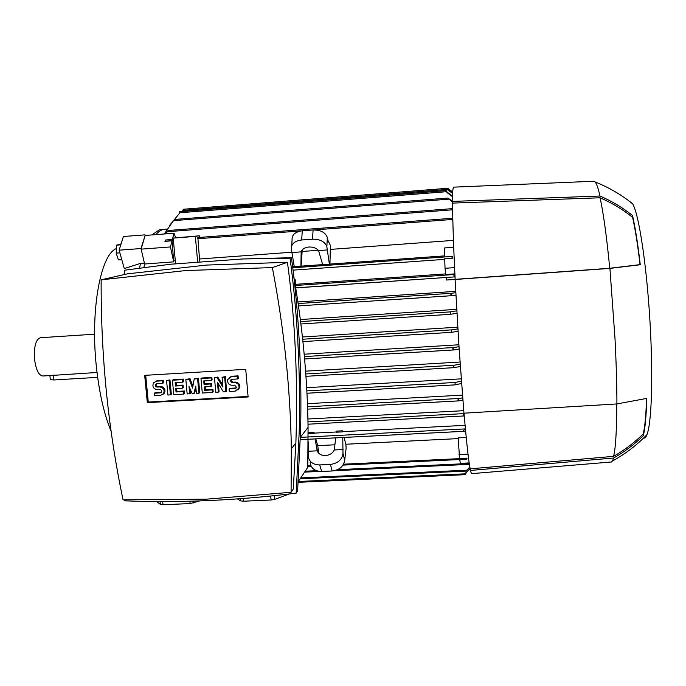 <?xml version="1.0" encoding="UTF-8"?>
<svg xmlns="http://www.w3.org/2000/svg" width="686" height="686" viewBox="0 0 686 686"><rect width="100%" height="100%" fill="white"/><g stroke="black" fill="none" stroke-linecap="round" stroke-linejoin="round"><path stroke-width="1.03" d="M94.599 334.193L40.363 337.726C35.741 339.433 33.811 346.687 34.583 359.481C36.032 369.865 38.759 375.379 42.746 376.005L42.806 376.005M49.864 375.576L97.018 372.481M97.644 377.36L53.937 379.975L50.318 379.65L49.889 375.576L42.746 376.005M116.2 248.658C100.653 254.806 90.26 309.738 96.306 366.084C99.118 392.512 104.049 414.215 111.089 431.185M163.388 229.458L159.409 229.819L151.863 234.938M144.403 263.107L140.501 263.39L124.269 268.578L119.124 250.176L140.964 248.538L141.307 249.807L141.153 249.138L170.445 246.943L172.049 240.812L173.712 261.872L144.617 263.999L141.307 249.807M140.501 263.39L139.567 267.917M294.397 280.034L295.855 279.931L295.76 284.313L445.677 273.911M329.846 267.6L323.655 267.96M300.88 269.581L294.74 270.018M292.613 266.751L294.251 266.64M292.15 252.208L199.515 258.991L197.851 237.553L450.796 218.38L452.829 219.537M198.983 262.163L199.515 258.991M175.307 260.757L173.91 260.86M143.949 267.334L144.617 263.999M293.78 276.449C302.612 327.162 307.379 377.471 308.074 427.378L307.774 467.363L298.281 481.546M242.887 258.965L291.456 257.713C298.839 312.902 301.9 370.2 300.622 429.608L297.613 490.944L296.189 493.14L299.233 431.34C300.537 371.478 297.467 313.768 290.041 258.193L242.887 258.965L170.608 264.23L124.843 270.173L124.398 274.52M124.183 499.854L124.277 500.814C180.461 502.984 237.768 500.42 296.189 493.14M291.087 492.299L293.274 489.032L295.872 443.002C298.033 380.464 295.22 320.233 287.451 262.301L206.632 265.07L127.424 273.834L101.159 279.837C100.765 355.142 108.071 428.476 123.051 499.828L206.503 499.168L291.087 492.299L291.344 448.807C290.401 388.971 284.073 328.56 272.359 267.583L185.589 270.567L101.159 279.837M272.359 267.583L287.451 262.301M248.118 396.962L147.319 402.648L144.686 375.353L245.725 369.325L248.118 396.962M214.469 377.737L217.008 377.592L222.967 387.136L222.084 377.291L224.631 377.137L225.917 391.689L223.379 391.835L217.428 382.299L218.311 392.126L215.773 392.272L214.469 377.737L217.779 377.068L222.779 385.086M222.084 377.291L225.377 376.614L226.663 391.131L225.917 391.689M218.388 383.826L219.074 391.56L218.311 392.126M185.829 379.427L189.19 379.229L192.534 388.036L194.232 378.929L197.602 378.732L198.923 393.232L196.402 393.378L195.742 386.132L193.881 393.524L192.2 393.618L189.019 386.527L189.688 393.764L187.167 393.91L185.829 379.427L190.039 378.698L192.877 386.192M194.232 378.929L198.426 378.209L199.746 392.666L198.923 393.232M195.922 388.147L194.713 392.958L193.881 393.524M190.142 389.039L190.528 393.198L189.688 393.764M166.569 380.559L169.974 379.881L171.329 394.296L170.437 394.862L167.924 395.007L166.569 380.559L169.974 379.881M154.35 393.224L160.181 392.889L161.416 392.195C161.965 390.686 161.45 389.785 159.855 389.494L157.36 389.639C153.27 388.842 152.018 386.527 153.604 382.711L156.554 381.15L162.393 380.807L162.633 383.354L156.794 383.697L155.602 384.34C154.985 385.866 155.49 386.784 157.12 387.093L159.615 386.947C163.577 387.667 164.88 389.897 163.525 393.661L160.421 395.436L154.599 395.771L154.35 393.224L155.293 392.666L161.339 392.298M155.302 381.425L157.48 380.619L163.311 380.276L163.551 382.822L162.633 383.354M156.605 383.723L156.537 383.8C155.919 385.318 156.425 386.235 158.046 386.552L160.541 386.407C164.486 387.118 165.789 389.348 164.443 393.095L162.745 394.527M172.418 380.216L173.309 379.684L183.342 379.092L183.574 381.648L182.708 382.179L175.17 382.625L175.487 386.029L182.184 385.635L182.425 388.19L175.727 388.576L176.045 391.98L183.582 391.543L184.44 390.986L184.68 393.532L183.814 394.098L173.772 394.673L172.418 380.216L182.476 379.624L182.708 382.179M176.096 382.565L176.371 385.481L183.051 385.095L183.291 387.641L182.425 388.19M176.654 388.525L176.928 391.423L184.44 390.986M200.972 378.535L201.787 378.012L211.88 377.411L212.111 379.975L211.322 380.507L203.733 380.944L204.042 384.366L210.791 383.971L211.022 386.535L204.274 386.93L204.582 390.343L212.171 389.905L212.952 389.348L213.183 391.903L212.403 392.461L202.293 393.044L200.972 378.535L211.091 377.935L211.322 380.507M204.582 380.901L204.848 383.826L211.571 383.431L211.803 385.986L211.022 386.535M205.123 386.878L205.388 389.785L212.952 389.348M229.081 388.928L235.015 388.593L236.507 387.393L234.715 385.163L232.168 385.309C228.695 384.889 227.229 382.96 227.769 379.504L231.414 376.743L237.356 376.391L237.588 378.964L231.636 379.315L230.17 380.438L231.945 382.745L234.483 382.591C237.81 382.942 239.311 384.786 238.985 388.113L235.238 391.157L229.304 391.5L229.081 388.928L229.819 388.379L236.25 387.924M229.656 377.249L232.142 376.22L238.076 375.868L238.299 378.432L237.588 378.964M231.173 379.409L230.908 379.907L232.674 382.205L235.212 382.059C238.522 382.402 240.014 384.237 239.688 387.556L237.888 389.991M248.075 396.431L148.27 402.065L145.698 375.293M237.356 376.391L238.076 375.868M212.171 389.905L212.403 392.461M204.582 390.343L205.388 389.785M210.791 383.971L211.571 383.431M204.042 384.366L204.848 383.826M211.091 377.935L211.88 377.411M183.582 391.543L183.814 394.098M176.045 391.98L176.928 391.423M182.184 385.635L183.051 385.095M175.487 386.029L176.371 385.481M182.476 379.624L183.342 379.092M162.393 380.807L163.311 380.276M169.073 380.413L170.437 394.862M197.602 378.732L198.426 378.209M189.19 379.229L190.039 378.698M224.631 377.137L225.377 376.614M217.008 377.592L217.779 377.068M147.319 402.648L148.27 402.065M291.456 257.713L290.041 258.193M124.843 270.173L170.608 264.23M270.73 496.038L271.064 500L243.419 501.217L243.178 498.499M289.269 493.989L274.666 499.382L271.064 500M274.666 499.382L274.349 495.669M189.902 501.217L190.125 503.558L163.002 504.75L162.693 501.56M199.626 500.926L190.125 503.558M193.778 502.941L193.615 501.114M163.002 504.75L160.335 504.416L156.682 501.535M160.061 501.552L160.335 504.416M243.419 501.217L240.572 500.883L237.442 498.919M240.383 498.713L240.572 500.883M207.146 261.572L204.008 261.803M197.697 262.258L195.356 236.413L199.334 235.795L199.48 237.433M199.334 235.795L173.206 238.093L195.356 236.413M173.206 238.093L175.59 263.87M182.673 237.219L190.091 236.644L182.673 237.219M454.878 273.885L445.746 274.511L445.043 268.303L444.682 258.751L452.52 258.193L452.014 257.696L452.443 256.392L444.614 256.95L444.271 247.972L453.712 247.286M294.491 280.557L295.855 279.931M465.597 430.868L463.702 431.348L463.479 430.396L465.408 428.879M464.242 415.845L463.522 415.999L463.084 415.047L464.079 413.881M462.87 400.024L458.608 400.898L457.845 399.929L459.671 398.446L462.69 397.811M455.187 384.863L455.041 382.428L455.187 384.863M453.935 367.662L453.772 365.295L453.935 367.662L305.956 376.305L453.935 367.67M453.772 365.295L460.186 364.163M459.166 349.08L454.115 349.92L452.64 348.942L454.158 347.493L459.003 346.679M458.016 331.321L451.568 332.316L451.414 329.889L451.568 332.316L302.929 341.611L451.62 332.316M302.672 339.236L451.414 329.889L457.871 328.886M450.47 314.299L450.333 311.796L450.47 314.299M295.709 287.854L455.024 276.861L295.717 287.923M295.76 284.313L295.169 284.596M455.907 295.16L452.7 295.615L450.822 294.628L451.68 293.256L455.778 292.673M455.015 276.741L453.849 275.815L454.904 274.417M452.52 258.193L452.443 256.392M318.313 250.287L302.132 251.47L301.103 266.142L322.677 264.607M301.103 266.142L294.285 266.837L291.37 249.138C290.984 244.087 294.405 241.035 301.643 239.989L312.507 239.182C320.096 239.14 324.872 241.626 326.836 246.651L329.417 264.324L322.737 264.805L318.561 250.587L327.565 249.927M291.627 245.828L292.09 239.963C291.704 234.895 295.109 231.834 302.303 230.788L313.099 229.973C320.645 229.921 325.387 232.417 327.325 237.45L328.054 240.735L330.395 245.417L329.949 264.084L444.571 255.887M329.949 264.084L329.417 264.324M301.36 251.316L301.094 255.063L301.18 251.856C302.132 249.104 304.687 247.492 308.854 247.02C313.099 246.866 316.332 248.058 318.561 250.587M292.236 252.517L301.18 251.856M300.922 266.357L301.094 255.063M302.183 249.97L302.132 251.47M452.863 221.261L450.779 218.38M164.906 241.352L165.498 240.006L164.906 241.352L172.049 240.812M344.055 437.445L345.847 444.236L346.138 448.061L344.689 460.22C343.626 466.437 339.467 470.03 332.195 470.99L321.614 471.488C314.531 471.231 310.707 468.101 310.132 462.09M343.137 449.536L334.288 449.982C332.564 453.309 329.632 455.17 325.481 455.564C321.365 455.573 318.604 453.995 317.198 450.822L308.4 451.259L308.16 455.513C308.734 461.541 312.584 464.688 319.719 464.937L330.386 464.422C337.709 463.453 341.911 459.852 342.983 453.609L342.768 437.514M335.703 437.874L334.288 449.982M317.198 450.822L316.598 447.504L317.961 452.288M315.783 438.886L317.747 445.651L318.758 453.223M317.747 445.651L334.914 444.785M316.598 447.504L315.123 438.92M308.4 451.259L308.168 441.638M467.072 458.145L466.591 459.208L467.072 458.145L459.594 458.505L458.162 437.874L466.231 437.471M345.847 444.236L458.197 438.603M469.173 462.921L460.34 463.342L459.749 459.534M469.301 463.822L468.478 464.396L469.215 463.239M458.977 454.578L468.023 454.141M342.743 431.648L342.563 430.808L342.743 431.648L465.082 425.329M342.597 431.88L336.354 432.197L336.483 431.125L342.563 430.808M314.214 433.123L313.991 432.283L314.214 433.123L336.38 431.974M314.171 433.346L308.143 433.655M308.134 432.592L313.991 432.283M307.92 419L463.736 410.682M307.439 403.677L462.475 395.119M461.592 383.534L455.212 384.735M455.041 382.428L461.421 381.236M306.668 387.676L461.241 378.852M460.357 366.513L453.943 367.645M305.587 371.152L460.04 362.028M304.181 354.216L458.883 344.775M302.432 336.989L457.759 327.179M456.936 313.322L450.479 314.274M450.333 311.796L456.79 310.852M300.339 319.539L456.705 309.343M297.904 301.969L455.71 291.344M455.11 279.434L446.372 280.034L446.08 277.478M445.043 268.303L454.586 267.634M453.446 240.392L330.703 249.378M469.893 467.423L465.983 471.093L469.833 467.08M465.605 473.297L465.64 474.643L465.605 473.297M470.159 468.787L465.588 473.057M465.502 473.066L470.142 468.71M173.712 261.872L170.445 246.943M165.498 240.006L173.335 239.414M593.844 181.25L595.148 181.962C596.614 183.642 598.226 188.333 599.984 196.033C612.041 201.264 622.879 207.755 632.492 215.515C635.262 227.486 637.86 243.89 640.27 264.745L609.923 268.398L455.092 279.476L459.131 348.677L463.95 413.186L616.92 403.943L646.787 398.395C646.272 415.973 645.114 428.39 643.331 435.644C634.713 444.176 624.826 451.637 613.661 458.008L470.279 470.459L471.514 473.657M470.279 470.459L470.167 468.838C468.607 461.198 466.557 442.65 464.019 413.178M455.092 279.476L455.144 279.348C453.437 244.525 452.597 219.108 452.631 203.099L452.52 201.401L599.984 196.033M453.635 187.141L453.592 187.149C452.923 187.261 452.571 192.011 452.52 201.401M452.743 192.037L447.838 188.487L452.743 191.986M609.923 268.398L614.999 338.498C616.225 362.688 616.868 384.503 616.92 403.943M629.088 201.015L632.586 203.742C639.266 214.255 647.807 272.882 650.594 333.276C653.038 383.02 651.254 424.463 646.932 434.684C645.912 437.274 644.806 438.38 643.605 438.02M613.661 458.008L612.487 461.018L611.106 462.012M632.492 215.515L632.578 217.325C635.236 228.961 637.731 244.73 640.047 264.625L640.27 264.745M452.631 203.099L600.07 197.782C612.109 203.005 622.939 209.522 632.578 217.325M600.07 197.782C603.423 212.969 606.647 236.464 609.751 268.277L455.144 279.348M640.047 264.625L609.751 268.277M646.546 398.455C646.032 415.013 644.926 426.829 643.245 433.895L643.331 435.644M643.245 433.895C634.61 442.496 624.714 449.973 613.567 456.353L470.167 468.838M616.74 403.951C616.697 430.962 615.642 448.43 613.567 456.353M452.571 202.224L447.941 198.074L452.52 201.29M173.507 220.635L164.22 233.995L173.507 220.635M446.903 191.934L446.775 190.545L446.903 191.934L452.589 196.17M452.571 196.745L446.852 192.457M446.775 190.545L179.398 211.691L179.286 213.56L169.425 225.651M447.332 189.259L447.229 188.316L447.332 189.259L452.683 193.152M452.674 193.452L447.272 189.508M447.229 188.316L183.188 209.264L183.025 210.439L181.927 211.494M448.412 188.367L447.263 188.453M165.429 233.9L168.113 230.505L165.841 233.875M452.666 210.216L451.68 208.69L452.657 209.076M172.4 239.483L174.038 233.24L175.659 237.725M141.153 249.138L145.132 235.452L174.038 233.24M145.149 235.452L140.964 248.538M144.952 234.861L123.394 236.516L119.124 250.176M121.096 243.873L116.543 245.151L116.2 253.143L118.386 259.934L121.782 259.685M120.796 244.825L116.543 245.151M119.879 252.868L116.2 253.143M155.979 234.629C158.698 231.293 161.536 229.518 164.494 229.304L167.058 229.107M53.937 379.975L53.422 375.113M234.483 382.591L235.212 382.059M231.945 382.745L232.674 382.205M231.414 376.743L232.142 376.22M235.015 388.593L235.735 388.036M159.615 386.947L160.541 386.407M157.12 387.093L158.046 386.552M156.554 381.15L157.48 380.619M160.181 392.889L161.107 392.332M292.742 267.797L452.306 256.41M293.033 270.138L444.7 259.351L293.033 270.138M300.348 439.649L463.539 431.331M300.425 437.368L465.228 428.922M463.522 415.999L308.031 424.205L463.35 415.99M458.608 400.898L307.645 409.13L458.402 400.89M307.56 406.781L459.671 398.446M306.968 393.224L455.17 384.863M306.848 390.874L455.032 382.471M305.793 373.947L454.021 365.244M454.115 349.92L304.601 358.967L453.926 349.92M304.395 356.591L454.158 347.493M300.897 323.972L450.462 314.308L300.897 323.981M300.597 321.605L450.308 311.881M452.7 295.615L298.479 305.922L452.589 295.623M298.136 303.555L451.68 293.256M295.323 285.505L454.355 274.494M313.099 229.973L312.507 239.182M302.303 230.788L301.643 239.989M327.359 237.57L326.862 246.771M197.688 238.737L301.283 230.89M314.128 229.921L451.139 219.554M165.009 241.206L173.438 240.563M342.991 453.412L344.698 460.032M330.386 464.422L332.195 470.99M319.719 464.937L321.614 471.488M307.817 465.905L310.895 465.76M343.549 464.19L466.952 458.291M305.193 471.222L316.418 470.69M337.512 469.696L469.01 463.487M307.988 421.881L464.053 413.607M300.717 477.902L466.789 470.193M298.316 481.495L465.554 473.803M447.829 189.593L449.27 189.473M173.798 220.626L448.815 199.154M179.218 212.806L446.8 191.677M183.016 210.362L447.263 189.43M167.444 231.697L452.245 209.822M238.985 388.113L239.688 387.556M230.17 380.438L230.908 379.907M163.525 393.661L164.443 393.095M155.602 384.34L156.537 383.8M295.872 443.002L291.344 448.807M300.622 429.608L299.233 431.34M308.074 427.378L300.425 437.179M300.348 439.675L463.702 431.348M306.968 393.241L455.178 384.88M301.317 251.419L301.077 254.892M327.325 237.45L326.836 246.651M342.983 453.609L344.689 460.22M316.606 447.744L317.858 452.134M307.791 466.789L311.358 466.617M343.009 465.108L466.591 459.208M304.593 472.122L319.47 471.419M334.365 470.716L468.478 464.396M300.134 478.785L465.983 471.093M298.23 482.335L465.64 474.643M465.597 473.151L466.137 473.126M646.932 434.684C636.719 445.214 625.238 453.995 612.487 461.018M595.148 181.962C608.671 187.321 621.156 194.584 632.586 203.742M447.272 188.53L447.838 188.487M593.965 181.25L453.592 187.149M611.406 461.987L471.385 473.666M174.767 219.434L447.941 198.065M168.113 230.505L451.688 208.69"/></g></svg>
